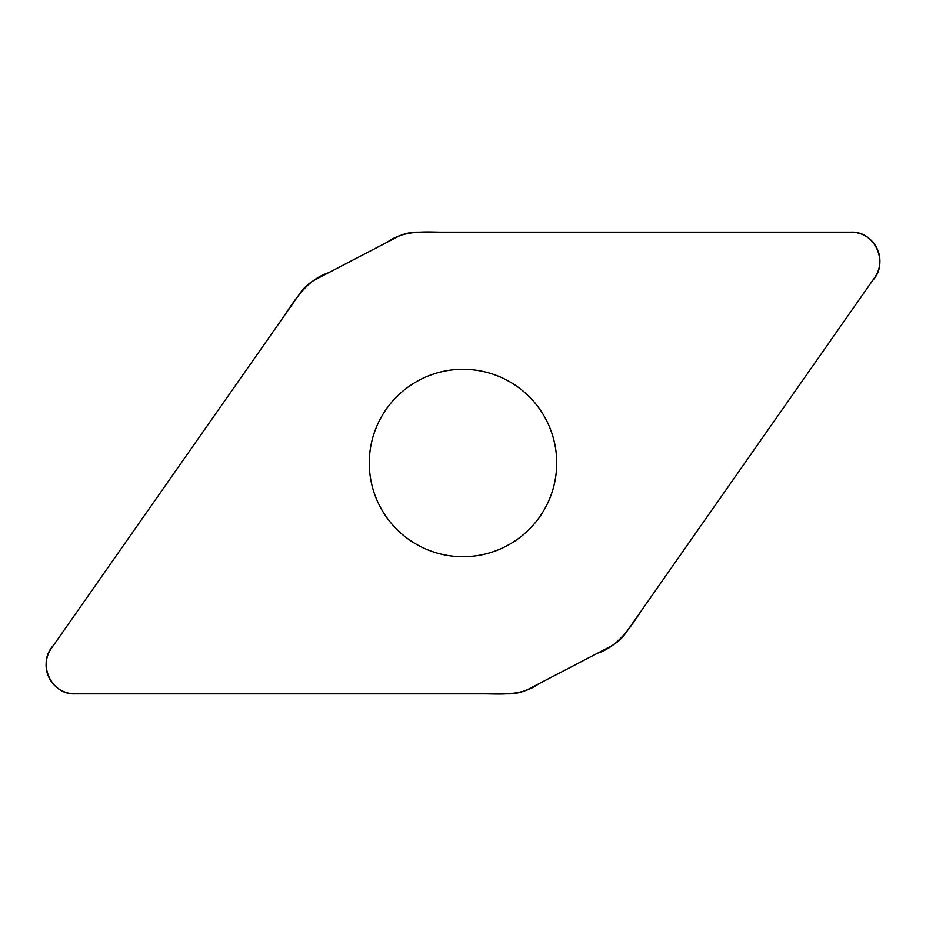 <?xml version="1.0" encoding="UTF-8"?>
<svg xmlns="http://www.w3.org/2000/svg" width="926" height="926" viewBox="0 0 926 926"><rect width="100%" height="100%" fill="white"/><g stroke="black" fill="none" stroke-linecap="round" stroke-linejoin="round"><path stroke-width="1.39" d="M417.186 232.137A43.626 43.626 0 0 0 397.046 237.068L315.766 279.386A43.626 43.626 0 0 0 300.174 293.056L51.324 648.443A28.856 28.856 0 0 0 74.96 693.863L508.814 693.863A43.626 43.626 0 0 0 528.954 688.932L610.234 646.614A43.626 43.626 0 0 0 625.826 632.944L874.676 277.557A28.856 28.856 0 0 0 851.04 232.137L417.186 232.137M463 369.277A93.723 93.723 0 0 1 544.164 509.867A93.723 93.723 0 0 1 381.836 509.867A93.723 93.723 0 0 1 463 369.277M74.96 693.863C50.826 695.032 36.739 662.831 53.361 645.538L282.256 318.648C294.665 300.533 306.251 280.057 328.475 272.765L387.473 242.056C406.398 228.271 430.185 232.843 451.969 232.137L851.04 232.137C875.174 230.968 889.261 263.169 872.639 280.462L643.744 607.352C631.335 625.467 619.749 645.943 597.525 653.235L538.527 683.944C519.602 697.729 495.815 693.157 474.031 693.863L74.96 693.863"/></g></svg>
